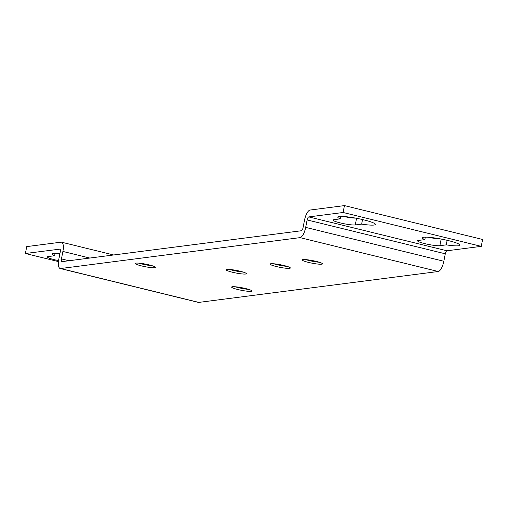 <?xml version="1.0" encoding="UTF-8"?>
<svg xmlns="http://www.w3.org/2000/svg" width="508" height="508" viewBox="0 0 508 508"><rect width="100%" height="100%" fill="white"/><g stroke="black" fill="none" stroke-linecap="round" stroke-linejoin="round"><path stroke-width="0.76" d="M138.817 263.144A10.319 1.308 -169 0 0 141.891 263.989A10.319 1.308 -169 0 0 152.298 265.76M149.219 264.916A10.319 1.308 -169 0 0 135.242 263.442A10.319 1.308 -169 0 0 141.522 265.906A10.319 1.308 -169 0 0 155.499 267.379A10.319 1.308 -169 0 0 149.219 264.916M235.198 286.772A10.319 1.308 -169 0 0 238.277 287.617A10.319 1.308 -169 0 0 248.679 289.395M229.66 269.45A10.319 1.308 -169 0 0 232.74 270.3A10.319 1.308 -169 0 0 243.141 272.072M273.66 263.773A10.319 1.308 -169 0 0 276.733 264.624A10.319 1.308 -169 0 0 287.141 266.395M305.797 259.626A10.319 1.308 -169 0 0 308.87 260.477A10.319 1.308 -169 0 0 319.278 262.249M245.605 288.544A10.319 1.308 -169 0 0 231.629 287.071A10.319 1.308 -169 0 0 237.903 289.535A10.319 1.308 -169 0 0 251.879 291.008A10.319 1.308 -169 0 0 245.605 288.544M240.068 271.221A10.319 1.308 -169 0 0 226.085 269.754A10.319 1.308 -169 0 0 232.366 272.218A10.319 1.308 -169 0 0 246.342 273.691A10.319 1.308 -169 0 0 240.068 271.221M284.061 265.544A10.319 1.308 -169 0 0 270.085 264.077A10.319 1.308 -169 0 0 276.358 266.541A10.319 1.308 -169 0 0 290.341 268.014A10.319 1.308 -169 0 0 284.061 265.544M316.198 261.398A10.319 1.308 -169 0 0 302.222 259.931A10.319 1.308 -169 0 0 308.502 262.395A10.319 1.308 -169 0 0 322.478 263.868A10.319 1.308 -169 0 0 316.198 261.398M362.534 219.564L361.652 224.123A19.158 2.432 -169 0 0 373.977 225.038A19.158 2.432 -169 0 0 375.387 224.428A19.158 2.432 -169 0 0 360.445 219.088A19.158 2.432 -169 0 0 339.173 216.503A19.158 2.432 -169 0 0 337.769 217.113A19.158 2.432 -169 0 0 340.233 218.872L333.858 219.697A11.792 1.492 -169 0 0 332.994 220.072A11.792 1.492 -169 0 0 342.182 223.355A11.792 1.492 -169 0 0 355.276 224.949L361.652 224.123M447.142 240.309L446.253 244.869A19.158 2.432 -169 0 0 458.584 245.783A19.158 2.432 -169 0 0 459.988 245.167A19.158 2.432 -169 0 0 445.052 239.833A19.158 2.432 -169 0 0 423.78 237.249A19.158 2.432 -169 0 0 422.37 237.858A19.158 2.432 -169 0 0 424.834 239.617L418.459 240.436A11.792 1.492 -169 0 0 417.595 240.817A11.792 1.492 -169 0 0 426.784 244.1A11.792 1.492 -169 0 0 439.877 245.688L446.253 244.869M59.925 253.517A19.158 2.432 -169 0 0 53.556 253.365A19.158 2.432 -169 0 0 52.153 253.975A19.158 2.432 -169 0 0 54.616 255.734L48.241 256.553A11.792 1.492 -169 0 0 47.377 256.927A11.792 1.492 -169 0 0 58.579 260.629M59.715 249.06A2.946 1.041 -76.2 0 1 59.861 249.066A2.946 1.041 -76.2 0 1 60.255 251.79L58.807 259.251A10.02 3.55 -76.2 0 0 60.16 268.503A10.02 3.55 -76.2 0 0 60.649 268.529L300.05 237.636A10.02 3.55 -76.2 0 0 305.689 227.394L307.137 219.932L445.287 253.803A2.946 1.041 103.8 0 1 446.945 250.787L308.794 216.916L343.11 212.49L344.449 205.6L310.134 210.033A10.02 3.55 -76.2 0 0 304.495 220.269L303.047 227.736A2.946 1.041 103.8 0 1 301.39 230.746L61.989 261.639A2.946 1.041 103.8 0 1 61.843 261.633A2.946 1.041 103.8 0 1 61.449 258.909L62.897 251.447A10.02 3.55 -76.2 0 0 61.544 242.195A10.02 3.55 -76.2 0 0 61.055 242.17L26.74 246.602L25.4 253.492L59.988 249.13M308.794 216.916A2.946 1.041 -76.2 0 0 307.137 219.932M344.449 205.6L482.6 239.471L481.26 246.361L446.945 250.787M445.287 253.803L443.833 261.264A10.02 3.55 -76.2 0 1 438.201 271.507L198.799 302.4L60.649 268.529M60.16 268.503L198.311 302.374A10.02 3.55 -76.2 0 0 198.799 302.4M355.625 218.116A11.792 1.492 11 0 1 343.694 216.503M440.226 238.862A11.792 1.492 11 0 1 428.301 237.249M343.11 212.49L481.26 246.361M58.458 261.595L25.4 253.492M59.88 253.733A11.792 1.492 11 0 1 58.077 253.365M340.233 218.872L340.709 216.408M424.834 239.617L425.317 237.153M54.616 255.734L55.093 253.263M68.923 260.744L61.449 258.909M300.05 237.636L438.201 271.507M305.689 227.394L443.833 261.264M89.814 258.045L62.897 251.447M355.276 224.949L356.565 218.294M439.877 245.688L441.173 239.039M113.652 254.972L61.544 242.195"/></g></svg>
